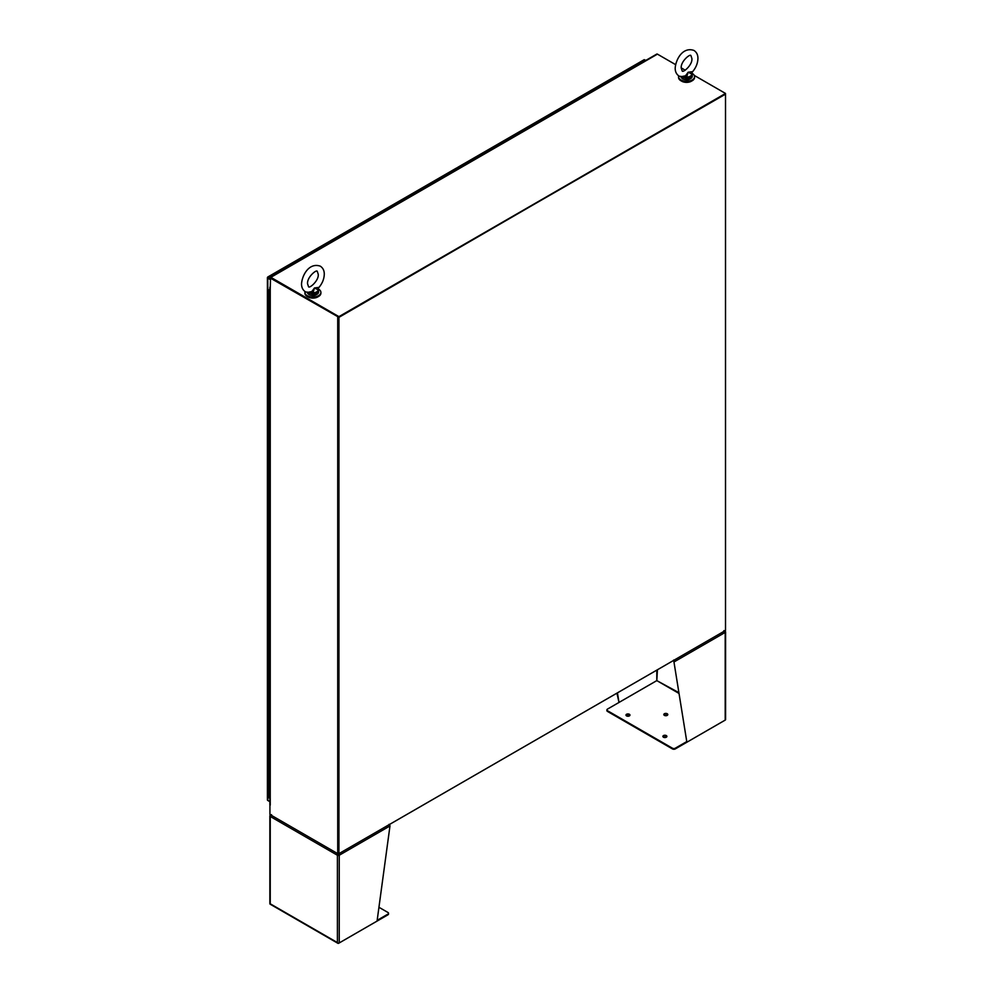 <?xml version="1.0" encoding="UTF-8"?>
<svg xmlns="http://www.w3.org/2000/svg" width="993" height="993" viewBox="0 0 993 993"><rect width="100%" height="100%" fill="white"/><g stroke="black" fill="none" stroke-linecap="round" stroke-linejoin="round"><path stroke-width="1.49" d="M269.935 279.381L267.8 278.139A1.303 0.757 180 0 1 267.427 277.519L267.676 277.072A1.303 0.757 60 0 1 267.762 277.022L456.693 167.941A1.303 0.757 60 0 1 457.339 168.003L458.394 168.611M268.408 277.792L269.935 278.673L268.408 277.792M267.762 277.022A1.303 0.757 60 0 1 268.408 277.084L269.935 277.966M269.711 278.549L267.676 277.072M268.408 800.817L269.86 801.661L267.8 800.47L267.8 278.139M267.427 799.837A1.303 0.757 -0 0 0 267.8 800.47M269.637 290.13L268.954 290.142M269.86 290.924L268.247 290.316L269.86 289.124M268.557 298.198L269.364 298.384L268.557 298.198M268.247 290.316L268.247 782.36L269.364 782.98L269.364 790.44L268.557 790.254L269.364 790.44L269.364 797.888L268.557 797.714L268.247 782.36L269.364 782.98L269.364 775.521L268.557 775.347L269.364 775.521L269.364 768.073L268.557 767.887L269.364 768.073L269.364 760.613L268.557 760.439L269.364 760.613L269.364 753.166L268.557 752.979L269.364 753.166L269.364 745.706L268.557 745.52L269.364 745.706L269.364 738.246L268.557 738.072L269.364 738.246L269.364 730.798L268.557 730.612L269.364 730.798L269.364 723.338L268.557 723.152L269.364 723.338L269.364 715.879L268.557 715.705L269.364 715.879L269.364 708.431L268.557 708.245L269.364 708.431L269.364 700.971L268.557 700.797L269.364 700.971L269.364 693.511L268.557 693.337L269.364 693.511L269.364 686.064L268.557 685.878L269.364 686.064L269.364 678.604L268.557 678.43L269.364 678.604L269.364 671.156L268.557 670.97L269.364 671.156L269.364 663.696L268.557 663.51L269.364 663.696L269.364 656.236L268.557 656.063L269.364 656.236L269.364 648.789L268.557 648.603L269.364 648.789L269.364 641.329L268.557 641.155L269.364 641.329L269.364 633.869L268.557 633.695L269.364 633.869L269.364 626.422L268.557 626.235L269.364 626.422L269.364 618.962L268.557 618.788L269.364 618.962L269.364 611.502L268.557 611.328L269.364 611.502L269.364 604.054L268.557 603.868L269.364 604.054L269.364 596.594L268.557 596.421L269.364 596.594L269.364 589.147L268.557 588.961L269.364 589.147L269.364 581.687L268.557 581.501L269.364 581.687L269.364 574.227L268.557 574.053L269.364 574.227L269.364 566.78L268.557 566.593L269.364 566.78L269.364 559.32L268.557 559.146L269.364 559.32L269.364 551.86L268.557 551.686L269.364 551.86L269.364 544.412L268.557 544.226L269.364 544.412L269.364 536.952L268.557 536.779L269.364 536.952L269.364 529.492L268.557 529.319L269.364 529.492L269.364 522.045L268.557 521.859L269.364 522.045L269.364 514.585L268.557 514.411L269.364 514.585L269.364 507.138L268.557 506.951L269.364 507.138L269.364 499.678L268.557 499.491L269.364 499.678L269.364 492.218L268.557 492.044L269.364 492.218L269.364 484.77L268.557 484.584L269.364 484.77L269.364 477.31L268.557 477.136L269.364 477.31L269.364 469.85L268.557 469.677L269.364 469.85L269.364 462.403L268.557 462.217L269.364 462.403L269.364 454.943L268.557 454.769L269.364 454.943L269.364 447.495L268.557 447.309L269.364 447.495L269.364 440.036L268.557 439.849L269.364 440.036L269.364 432.576L268.557 432.402L269.364 432.576L269.364 425.128L268.557 424.942L269.364 425.128L269.364 417.668L268.557 417.482L269.364 417.668L269.364 410.208L268.557 410.035L269.364 410.208L269.364 402.761L268.557 402.575L269.364 402.761L269.364 395.301L268.557 395.127L269.364 395.301L269.364 387.841L268.557 387.667L269.364 387.841L269.364 380.393L268.557 380.207L269.364 380.393L269.364 372.934L268.557 372.76L269.364 372.934L269.364 365.486L268.557 365.3L269.364 365.486L269.364 358.026L268.557 357.84L269.364 358.026L269.364 350.566L268.557 350.392L269.364 350.566L269.364 343.119L268.557 342.933L269.364 343.119L269.364 335.659L268.557 335.485L269.364 335.659L269.364 328.199L268.557 328.025L269.364 328.199L269.364 320.751L268.557 320.565L269.364 320.751L269.364 313.291L268.557 313.118L269.364 313.291L269.364 305.832L268.557 305.658L269.364 305.832L269.364 290.924M269.86 289.584L268.954 290.105M305.037 291.582A7.994 4.617 0 0 0 304.913 292.401A7.994 4.617 0 0 0 307.259 295.666A7.994 4.617 0 0 0 315.96 296.671A7.994 4.617 0 0 0 320.888 292.401A7.994 4.617 0 0 0 318.554 289.137A7.994 4.617 0 0 0 318.294 289L318.17 288.578M304.95 292.811A7.994 4.617 0 0 0 304.913 293.22A7.994 4.617 0 0 0 307.259 296.473A7.994 4.617 0 0 0 315.96 297.478A7.994 4.617 0 0 0 320.888 293.22A7.994 4.617 0 0 0 320.863 292.811M678.703 75.853A7.994 4.617 0 0 0 678.567 76.672A7.994 4.617 0 0 0 680.913 79.937A7.994 4.617 0 0 0 689.614 80.942A7.994 4.617 0 0 0 694.554 76.672A7.994 4.617 0 0 0 692.208 73.408A7.994 4.617 0 0 0 691.947 73.271L691.823 72.849M678.604 77.082A7.994 4.617 0 0 0 678.567 77.491A7.994 4.617 0 0 0 680.913 80.743A7.994 4.617 0 0 0 689.614 81.749A7.994 4.617 0 0 0 694.554 77.491A7.994 4.617 0 0 0 694.517 77.082M681.347 80.979A6.852 3.96 -0 0 0 681.719 81.215A6.852 3.96 -0 0 0 691.773 80.979M307.693 296.708A6.852 3.96 0 0 0 308.066 296.944A6.852 3.96 0 0 0 318.12 296.708M270.642 278.015L338.328 316.99L725.511 94.161L725.511 630.456L338.936 853.645L338.936 317.35L725.511 93.454L338.328 316.99L270.543 277.854L270.245 287.933A1.303 0.757 180 0 1 269.935 287.151M338.328 316.283L270.853 277.332A1.303 0.757 -120 0 0 270.208 277.258L656.77 54.081A1.303 0.757 60 0 1 657.428 54.143L675.575 64.619M681.235 67.896L685.244 70.205M694.231 75.394L725.511 93.454M270.208 277.258A1.303 0.757 -120 0 0 269.935 277.866L338.328 316.99L338.328 854.005L270.853 815.042M724.902 630.816L338.328 854.005M269.935 804.864L269.935 814.508L337.719 853.645L337.719 317.35M269.86 287.399L269.86 804.615A1.303 0.757 0 0 0 270.245 805.149L270.133 805.075M337.719 853.645L338.936 853.645M338.129 316.879L338.936 317.35M337.955 853.434L337.595 854.476L339.246 855.246A1.303 0.757 180 0 1 337.409 855.246L338.017 854.886M270.568 815.588L270.245 815.402A1.303 0.757 180 0 0 270.245 816.469L337.409 855.246L337.409 942.568L270.245 903.804L270.245 816.469A1.303 0.757 120 0 1 270.431 815.7L271.536 815.079M377.166 920.325L387.94 914.106L387.94 914.814L338.638 943.288A1.303 0.757 120 0 1 337.769 943.077L337.409 942.568L337.769 943.077A1.303 0.757 -0 0 0 339.246 942.928L377.067 921.094L389.976 825.953A1.303 0.757 -120 0 0 389.79 825.195L388.983 824.389M387.94 914.106A2.011 1.154 -0 0 0 388.536 913.287A2.011 1.154 -0 0 0 387.94 912.468L378.941 907.279M269.86 815.936L269.86 903.618A1.303 0.757 -0 0 0 269.984 903.94L269.984 903.953A1.303 0.757 120 0 0 270.208 904.213L337.98 943.35M337.409 855.246A1.303 0.757 -60 0 1 337.595 854.476M338.7 853.434L338.638 854.886M339.06 854.476A1.303 0.757 60 0 1 339.246 855.246L339.246 942.928M387.94 914.814A2.011 1.154 -0 0 0 388.536 913.994A2.011 1.154 -0 0 0 388.437 913.647M270.431 814.856L271.536 814.657M626.558 715.903A1.998 1.154 180 0 1 625.975 715.084A1.998 1.154 180 0 1 627.204 714.017A1.998 1.154 180 0 1 629.376 714.277A1.998 1.154 180 0 1 629.959 715.084A1.998 1.154 180 0 1 628.73 716.152A1.998 1.154 180 0 1 626.558 715.903M629.872 715.444A1.998 1.154 -0 0 0 629.376 714.985A1.998 1.154 -0 0 0 626.074 715.444M663.473 737.216A1.998 1.154 180 0 1 662.89 736.396A1.998 1.154 180 0 1 664.118 735.341A1.998 1.154 180 0 1 666.303 735.59A1.998 1.154 180 0 1 666.886 736.396A1.998 1.154 180 0 1 665.658 737.464A1.998 1.154 180 0 1 663.473 737.216M666.787 736.756A1.998 1.154 -0 0 0 666.303 736.297A1.998 1.154 -0 0 0 662.989 736.756M664.391 715.37A1.998 1.154 180 0 1 663.808 714.563A1.998 1.154 180 0 1 665.037 713.495A1.998 1.154 180 0 1 667.209 713.744A1.998 1.154 180 0 1 667.793 714.563A1.998 1.154 180 0 1 666.564 715.63A1.998 1.154 180 0 1 664.391 715.37M667.693 714.91A1.998 1.154 -0 0 0 667.209 714.451A1.998 1.154 -0 0 0 663.895 714.91M678.902 692.655L656.807 680.615L657.428 669.766M724.642 631.349L725.014 630.803L723.909 630.605M679.026 693.449L656.807 680.615L618.999 702.448L617.447 692.853M656.807 670.126L656.807 680.615L607.505 709.089A2.011 1.154 -0 0 0 606.909 709.908A2.011 1.154 -0 0 0 607.505 710.727L672.447 748.213A2.011 1.154 -0 0 0 675.277 748.213L686.771 741.585L673.862 661.35L686.771 741.585M724.878 631.536L725.2 631.349A1.303 0.757 180 0 1 725.2 632.417L725.2 632.417A1.303 0.757 -120 0 0 725.014 631.66L723.909 631.027M618.999 702.448L616.938 693.151M607.008 710.256A2.011 1.154 -0 0 0 606.909 710.616A2.011 1.154 -0 0 0 607.505 711.435L672.447 748.921A2.011 1.154 -0 0 0 675.277 748.921L675.277 748.213M724.592 720.459L675.277 748.921M673.614 660.06L674.284 660.941A1.303 0.757 -120 0 1 674.47 661.698L725.2 632.417L725.2 720.099A1.303 0.757 -0 0 0 725.461 719.242M725.2 720.099L687.392 741.932M674.284 660.941L673.614 660.419M459.436 168.016L458.381 167.407A1.303 0.757 -120 0 0 457.463 167.929L457.463 168.078M458.381 167.407L644.159 59.717L645.946 60.325M458.692 167.581L457.649 168.177M308.389 292.786L312.981 294.065L308.488 292.513L312.224 292.165L311.827 291.532L307.172 292.476M311.827 291.532L314.508 287.945L319.014 287.362C322.377 283.303 324.128 278.909 324.277 274.205C324.314 270.63 322.986 267.949 320.317 266.174C309.133 262.301 302.145 275.098 301.537 283.837C301.5 287.424 302.815 290.093 305.484 291.868L309.022 292.749M318.157 287.883L318.468 290.043M312.907 293.469L312.981 292.811A5.25 3.029 0 0 0 318.145 289.819L314.508 287.945L312.981 292.811L312.224 292.165M317.959 288.851L318.492 290.241M682.042 77.057L686.647 78.335L682.141 76.784L685.878 76.436L685.493 75.803L680.826 76.746M685.493 75.803L688.161 72.216L692.667 71.633C696.031 67.574 697.781 63.18 697.93 58.475C697.967 54.9 696.652 52.219 693.97 50.444C682.787 46.572 675.799 59.369 675.19 68.12C675.153 71.695 676.469 74.363 679.15 76.138L682.675 77.02M691.811 72.154L692.133 74.314M686.56 77.739L686.635 77.082A5.25 3.029 0 0 0 691.811 74.09L688.161 72.216L686.635 77.082L685.878 76.436M691.612 73.122L692.146 74.512M457.339 168.003L268.408 277.084M657.428 54.143L270.853 277.332M270.245 287.933L270.245 805.149M389.976 825.953L339.246 855.246M607.505 711.435L607.505 710.727M672.447 748.213L672.447 748.921M307.284 292.587A5.71 3.289 0 0 0 308.873 294.362A5.71 3.289 0 0 0 315.091 295.07A5.71 3.289 0 0 0 318.616 292.029L318.294 289.037M318.604 290.812A5.71 3.289 180 0 1 312.981 294.065M316.767 294.449A5.25 3.029 180 0 1 309.195 294.549M680.937 76.871A5.71 3.289 0 0 0 682.526 78.633A5.71 3.289 0 0 0 688.745 79.341A5.71 3.289 0 0 0 692.27 76.3L691.96 73.321M692.27 75.083A5.71 3.289 180 0 1 686.647 78.335M690.433 78.72A5.25 3.029 180 0 1 682.849 78.819M267.415 277.606L267.415 799.936M320.888 292.401L320.888 293.22M304.913 292.401L304.913 293.22M694.554 76.672L694.554 77.491M678.567 76.672L678.567 77.491M388.536 913.994L388.536 913.287M606.909 710.616L606.909 709.908M725.585 631.883L725.585 719.577M644.246 59.654L457.736 167.333M318.232 274.205C319.088 280.721 309.009 289.025 308.513 286.629L307.582 283.837C306.713 277.332 316.792 269.016 317.288 271.412L318.232 274.205M307.197 292.029L308.96 294.573C313.515 296.448 316.73 295.604 318.616 292.029M319.014 287.362L318.294 288.318M691.885 58.475C692.742 64.992 682.675 73.296 682.166 70.9L681.235 68.12C680.366 61.603 690.445 53.287 690.954 55.695L691.885 58.475M680.85 76.3L682.613 78.844C687.168 80.731 690.396 79.874 692.27 76.3M692.667 71.633L691.947 72.588"/></g></svg>

